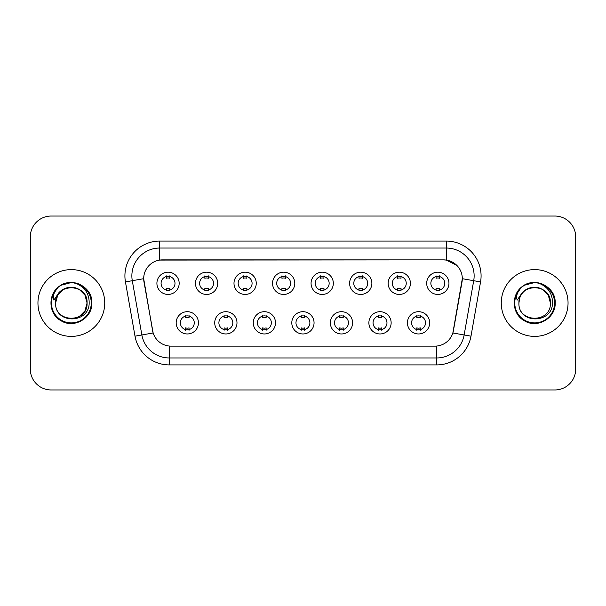 <?xml version="1.0" encoding="UTF-8"?>
<svg xmlns="http://www.w3.org/2000/svg" width="606" height="606" viewBox="0 0 606 606"><rect width="100%" height="100%" fill="white"/><g stroke="black" fill="none" stroke-linecap="round" stroke-linejoin="round"><path stroke-width="0.91" d="M236.984 322.824A11.128 11.128 0 0 1 225.849 333.959A11.128 11.128 0 0 1 214.721 322.824A11.128 11.128 0 0 1 225.849 311.696A11.128 11.128 0 0 1 236.984 322.824M218.895 322.824A6.954 6.954 0 0 0 225.849 329.785A6.954 6.954 0 0 0 232.81 322.824A6.954 6.954 0 0 0 225.849 315.87A6.954 6.954 0 0 0 218.895 322.824M275.518 322.824A11.128 11.128 0 0 1 264.39 333.959A11.128 11.128 0 0 1 253.263 322.824A11.128 11.128 0 0 1 264.39 311.696A11.128 11.128 0 0 1 275.518 322.824M257.436 322.824A6.954 6.954 0 0 0 264.39 329.785A6.954 6.954 0 0 0 271.344 322.824A6.954 6.954 0 0 0 264.39 315.87A6.954 6.954 0 0 0 257.436 322.824M314.06 322.824A11.128 11.128 0 0 1 302.932 333.959A11.128 11.128 0 0 1 291.797 322.824A11.128 11.128 0 0 1 302.932 311.696A11.128 11.128 0 0 1 314.06 322.824M295.97 322.824A6.954 6.954 0 0 0 302.932 329.785A6.954 6.954 0 0 0 309.886 322.824A6.954 6.954 0 0 0 302.932 315.87A6.954 6.954 0 0 0 295.97 322.824M352.601 322.824A11.128 11.128 0 0 1 341.473 333.959A11.128 11.128 0 0 1 330.338 322.824A11.128 11.128 0 0 1 341.473 311.696A11.128 11.128 0 0 1 352.601 322.824M334.512 322.824A6.954 6.954 0 0 0 341.473 329.785A6.954 6.954 0 0 0 348.427 322.824A6.954 6.954 0 0 0 341.473 315.87A6.954 6.954 0 0 0 334.512 322.824M391.143 322.824A11.128 11.128 0 0 1 380.007 333.959A11.128 11.128 0 0 1 368.88 322.824A11.128 11.128 0 0 1 380.007 311.696A11.128 11.128 0 0 1 391.143 322.824M373.054 322.824A6.954 6.954 0 0 0 380.007 329.785A6.954 6.954 0 0 0 386.969 322.824A6.954 6.954 0 0 0 380.007 315.87A6.954 6.954 0 0 0 373.054 322.824M429.677 322.824A11.128 11.128 0 0 1 418.549 333.959A11.128 11.128 0 0 1 407.421 322.824A11.128 11.128 0 0 1 418.549 311.696A11.128 11.128 0 0 1 429.677 322.824M411.595 322.824A6.954 6.954 0 0 0 418.549 329.785A6.954 6.954 0 0 0 425.503 322.824A6.954 6.954 0 0 0 418.549 315.87A6.954 6.954 0 0 0 411.595 322.824M198.442 322.824A11.128 11.128 0 0 1 187.315 333.959A11.128 11.128 0 0 1 176.179 322.824A11.128 11.128 0 0 1 187.315 311.696A11.128 11.128 0 0 1 198.442 322.824M180.353 322.824A6.954 6.954 0 0 0 187.315 329.785A6.954 6.954 0 0 0 194.268 322.824A6.954 6.954 0 0 0 187.315 315.87A6.954 6.954 0 0 0 180.353 322.824M217.713 283.313A11.128 11.128 0 0 1 206.578 294.44A11.128 11.128 0 0 1 195.45 283.313A11.128 11.128 0 0 1 206.578 272.185A11.128 11.128 0 0 1 217.713 283.313M199.624 283.313A6.954 6.954 0 0 0 206.578 290.266A6.954 6.954 0 0 0 213.539 283.313A6.954 6.954 0 0 0 206.578 276.359A6.954 6.954 0 0 0 199.624 283.313M256.255 283.313A11.128 11.128 0 0 1 245.119 294.44A11.128 11.128 0 0 1 233.992 283.313A11.128 11.128 0 0 1 245.119 272.185A11.128 11.128 0 0 1 256.255 283.313M238.166 283.313A6.954 6.954 0 0 0 245.119 290.266A6.954 6.954 0 0 0 252.081 283.313A6.954 6.954 0 0 0 245.119 276.359A6.954 6.954 0 0 0 238.166 283.313M294.789 283.313A11.128 11.128 0 0 1 283.661 294.44A11.128 11.128 0 0 1 272.533 283.313A11.128 11.128 0 0 1 283.661 272.185A11.128 11.128 0 0 1 294.789 283.313M276.707 283.313A6.954 6.954 0 0 0 283.661 290.266A6.954 6.954 0 0 0 290.615 283.313A6.954 6.954 0 0 0 283.661 276.359A6.954 6.954 0 0 0 276.707 283.313M333.33 283.313A11.128 11.128 0 0 1 322.203 294.44A11.128 11.128 0 0 1 311.067 283.313A11.128 11.128 0 0 1 322.203 272.185A11.128 11.128 0 0 1 333.33 283.313M315.241 283.313A6.954 6.954 0 0 0 322.203 290.266A6.954 6.954 0 0 0 329.156 283.313A6.954 6.954 0 0 0 322.203 276.359A6.954 6.954 0 0 0 315.241 283.313M371.872 283.313A11.128 11.128 0 0 1 360.737 294.44A11.128 11.128 0 0 1 349.609 283.313A11.128 11.128 0 0 1 360.737 272.185A11.128 11.128 0 0 1 371.872 283.313M353.783 283.313A6.954 6.954 0 0 0 360.737 290.266A6.954 6.954 0 0 0 367.698 283.313A6.954 6.954 0 0 0 360.737 276.359A6.954 6.954 0 0 0 353.783 283.313M410.413 283.313A11.128 11.128 0 0 1 399.278 294.44A11.128 11.128 0 0 1 388.151 283.313A11.128 11.128 0 0 1 399.278 272.185A11.128 11.128 0 0 1 410.413 283.313M392.324 283.313A6.954 6.954 0 0 0 399.278 290.266A6.954 6.954 0 0 0 406.24 283.313A6.954 6.954 0 0 0 399.278 276.359A6.954 6.954 0 0 0 392.324 283.313M448.948 283.313A11.128 11.128 0 0 1 437.82 294.44A11.128 11.128 0 0 1 426.692 283.313A11.128 11.128 0 0 1 437.82 272.185A11.128 11.128 0 0 1 448.948 283.313M430.866 283.313A6.954 6.954 0 0 0 437.82 290.266A6.954 6.954 0 0 0 444.774 283.313A6.954 6.954 0 0 0 437.82 276.359A6.954 6.954 0 0 0 430.866 283.313M179.171 283.313A11.128 11.128 0 0 1 168.044 294.44A11.128 11.128 0 0 1 156.909 283.313A11.128 11.128 0 0 1 168.044 272.185A11.128 11.128 0 0 1 179.171 283.313M161.082 283.313A6.954 6.954 0 0 0 168.044 290.266A6.954 6.954 0 0 0 174.998 283.313A6.954 6.954 0 0 0 168.044 276.359A6.954 6.954 0 0 0 161.082 283.313M135.009 336.171L125.442 281.911A34.784 34.784 0 0 1 159.696 241.09L446.304 241.09A34.784 34.784 0 0 1 480.558 281.911L470.991 336.171A34.784 34.784 0 0 1 436.737 364.91L169.263 364.91A34.784 34.784 0 0 1 135.009 336.171L153.144 332.974L143.978 281.911A18.786 18.786 0 0 1 162.476 259.868L443.524 259.868A18.786 18.786 0 0 1 462.022 281.911L453.432 330.611A18.786 18.786 0 0 1 434.934 346.132L171.066 346.132A18.786 18.786 0 0 1 152.568 330.611L143.69 278.692L132.29 280.699A27.823 27.823 0 0 1 159.696 248.043L446.304 248.043A27.823 27.823 0 0 1 473.71 280.699L464.143 334.966A27.823 27.823 0 0 1 436.737 357.957L169.263 357.957A27.823 27.823 0 0 1 141.857 334.966L132.29 280.699A27.823 27.823 0 0 1 131.866 275.866M37.951 303A33.391 33.391 0 0 0 71.341 336.391A33.391 33.391 0 0 0 104.74 303A33.391 33.391 0 0 0 71.341 269.609A33.391 33.391 0 0 0 37.951 303A33.391 33.391 0 0 0 71.341 336.391A33.391 33.391 0 0 0 104.74 303A33.391 33.391 0 0 0 71.341 269.609A33.391 33.391 0 0 0 37.951 303M501.26 303A33.391 33.391 0 0 0 534.659 336.391A33.391 33.391 0 0 0 568.049 303A33.391 33.391 0 0 0 534.659 269.609A33.391 33.391 0 0 0 501.26 303A33.391 33.391 0 0 0 534.659 336.391A33.391 33.391 0 0 0 568.049 303A33.391 33.391 0 0 0 534.659 269.609A33.391 33.391 0 0 0 501.26 303M159.696 241.09L159.696 260.072L443.524 259.868L446.304 260.072L456.803 265.367M143.69 278.654L143.902 275.866M434.934 346.132L171.066 346.132M480.558 281.911L462.31 278.692L452.856 332.974L470.991 336.171M453.432 330.611L453.318 331.202M152.682 331.202L152.568 330.611M575.7 236.916A20.869 20.869 0 0 0 554.831 216.039L51.169 216.039A20.869 20.869 0 0 0 30.3 236.916L30.3 369.084A20.869 20.869 0 0 0 51.169 389.961L554.831 389.961A20.869 20.869 0 0 0 575.7 369.084L575.7 236.916L575.7 369.084M30.3 236.916L30.3 369.084M554.831 216.039L51.169 216.039M51.169 389.961L554.831 389.961M169.778 275.859L169.778 278.268A5.34 5.34 0 0 0 166.302 278.268L166.302 275.859M166.302 290.766L166.302 288.358A5.34 5.34 0 0 0 169.778 288.358L169.778 290.766M185.572 330.278L185.572 327.869A5.34 5.34 0 0 0 189.049 327.869L189.049 330.278M189.049 315.378L189.049 317.779A5.34 5.34 0 0 0 185.572 317.779L185.572 315.378M208.32 275.859L208.32 278.268A5.34 5.34 0 0 0 204.843 278.268L204.843 275.859M204.843 290.766L204.843 288.358A5.34 5.34 0 0 0 208.32 288.358L208.32 290.766M246.862 275.859L246.862 278.268A5.34 5.34 0 0 0 243.385 278.268L243.385 275.859M243.385 290.766L243.385 288.358A5.34 5.34 0 0 0 246.862 288.358L246.862 290.766M285.403 275.859L285.403 278.268A5.34 5.34 0 0 0 281.919 278.268L281.919 275.859M281.919 290.766L281.919 288.358A5.34 5.34 0 0 0 285.403 288.358L285.403 290.766M323.937 275.859L323.937 278.268A5.34 5.34 0 0 0 320.46 278.268L320.46 275.859M320.46 290.766L320.46 288.358A5.34 5.34 0 0 0 323.937 288.358L323.937 290.766M224.114 330.278L224.114 327.869A5.34 5.34 0 0 0 227.591 327.869L227.591 330.278M227.591 315.378L227.591 317.779A5.34 5.34 0 0 0 224.114 317.779L224.114 315.378M262.648 330.278L262.648 327.869A5.34 5.34 0 0 0 266.132 327.869L266.132 330.278M266.132 315.378L266.132 317.779A5.34 5.34 0 0 0 262.648 317.779L262.648 315.378M301.19 330.278L301.19 327.869A5.34 5.34 0 0 0 304.666 327.869L304.666 330.278M304.666 315.378L304.666 317.779A5.34 5.34 0 0 0 301.19 317.779L301.19 315.378M56.343 298.273L55.601 303C54.737 324.361 89.287 323.975 89.173 303C89.233 294.327 85.363 288.024 77.56 284.093L72.856 282.547C67.183 282.214 62.183 283.881 57.858 287.547L55.025 291.615C53.298 294.531 52.919 297.357 53.889 300.099L58.956 292.592C63.675 287.873 69.289 286.312 75.803 287.918A15.726 15.726 0 0 0 56.343 298.273L55.616 303C54.654 282.714 88.037 282.714 87.067 303C88.037 323.286 54.654 323.286 55.616 303C54.654 282.714 88.037 282.714 87.067 303L84.961 310.863L79.204 316.62M87.067 303C86.582 295.448 82.825 290.418 75.803 287.918L79.204 289.38L84.961 295.137L87.067 303C88.037 323.286 54.654 323.286 55.616 303L57.721 295.137L63.478 289.38L71.341 287.274L79.204 289.38M58.979 286.638L61.092 285.237L71.508 282.494L61.092 285.237L58.979 286.638L61.092 285.237L71.508 282.494L61.092 285.237L59.206 286.471M57.858 287.547C69.804 275.828 92.801 286.002 91.854 303C92.551 318.165 73.871 328.944 61.092 320.763C47.609 313.787 47.609 292.213 61.092 285.237C73.871 277.056 92.551 287.835 91.854 303C92.551 318.165 73.871 328.944 61.092 320.763C47.609 313.787 47.609 292.213 61.092 285.237C73.871 277.056 92.551 287.835 91.854 303C92.551 318.165 73.871 328.944 61.092 320.763C47.609 313.787 47.609 292.213 61.092 285.237C73.871 277.056 92.551 287.835 91.854 303C92.551 318.165 73.871 328.944 61.092 320.763C47.609 313.787 47.609 292.213 61.092 285.237C73.871 277.056 92.551 287.835 91.854 303C92.551 318.165 73.871 328.944 61.092 320.763C47.609 313.787 47.609 292.213 61.092 285.237C71.735 280.275 80.772 282.305 88.203 291.319M519.66 298.273L518.91 303C518.047 324.361 552.596 323.975 552.483 303C552.551 294.327 548.68 288.024 540.87 284.093L536.166 282.547C530.5 282.214 525.5 283.881 521.175 287.547L518.335 291.615C516.607 294.531 516.229 297.357 517.198 300.099L522.266 292.592C526.985 287.873 532.598 286.312 539.113 287.918A15.726 15.726 0 0 0 519.66 298.273L518.933 303C517.963 282.714 551.346 282.714 550.384 303C551.346 323.286 517.963 323.286 518.933 303L519.66 298.273L518.933 303C517.963 323.286 551.346 323.286 550.384 303L548.278 295.137L542.521 289.38L539.113 287.918L542.521 289.38L548.278 295.137L550.384 303C549.892 295.448 546.135 290.418 539.113 287.918L542.521 289.38M521.213 287.509L524.402 285.237L534.818 282.494L524.402 285.237L521.213 287.509L524.402 285.237L534.818 282.494L524.402 285.237L521.213 287.509L524.402 285.237L534.818 282.494M521.175 287.547C533.121 275.828 556.119 286.002 555.164 303C555.861 318.165 537.181 328.944 524.402 320.763C510.919 313.787 510.919 292.213 524.402 285.237C537.181 277.056 555.861 287.835 555.164 303C555.861 318.165 537.181 328.944 524.402 320.763C510.919 313.787 510.919 292.213 524.402 285.237C537.181 277.056 555.861 287.835 555.164 303C555.861 318.165 537.181 328.944 524.402 320.763C510.919 313.787 510.919 292.213 524.402 285.237C537.181 277.056 555.861 287.835 555.164 303C555.861 318.165 537.181 328.944 524.402 320.763C510.919 313.787 510.919 292.213 524.402 285.237C537.181 277.056 555.861 287.835 555.164 303C555.861 318.165 537.181 328.944 524.402 320.763C510.919 313.787 510.919 292.213 524.402 285.237C535.045 280.275 544.082 282.305 551.513 291.319M362.479 275.859L362.479 278.268A5.34 5.34 0 0 0 359.002 278.268L359.002 275.859M359.002 290.766L359.002 288.358A5.34 5.34 0 0 0 362.479 288.358L362.479 290.766M401.02 275.859L401.02 278.268A5.34 5.34 0 0 0 397.544 278.268L397.544 275.859M397.544 290.766L397.544 288.358A5.34 5.34 0 0 0 401.02 288.358L401.02 290.766M439.562 275.859L439.562 278.268A5.34 5.34 0 0 0 436.078 278.268L436.078 275.859M436.078 290.766L436.078 288.358A5.34 5.34 0 0 0 439.562 288.358L439.562 290.766M339.731 330.278L339.731 327.869A5.34 5.34 0 0 0 343.208 327.869L343.208 330.278M343.208 315.378L343.208 317.779A5.34 5.34 0 0 0 339.731 317.779L339.731 315.378M378.273 330.278L378.273 327.869A5.34 5.34 0 0 0 381.75 327.869L381.75 330.278M381.75 315.378L381.75 317.779A5.34 5.34 0 0 0 378.273 317.779L378.273 315.378M416.807 330.278L416.807 327.869A5.34 5.34 0 0 0 420.291 327.869L420.291 330.278M420.291 315.378L420.291 317.779A5.34 5.34 0 0 0 416.807 317.779L416.807 315.378M446.304 241.09L446.304 260.072M436.737 346.041L436.737 364.91M169.263 364.91L169.263 346.041M125.442 281.911L132.29 280.699M55.025 291.615A19.9 19.9 0 0 0 71.341 322.9A19.9 19.9 0 0 0 77.56 284.093M518.335 291.615A19.9 19.9 0 0 0 534.659 322.9A19.9 19.9 0 0 0 540.87 284.093"/></g></svg>
